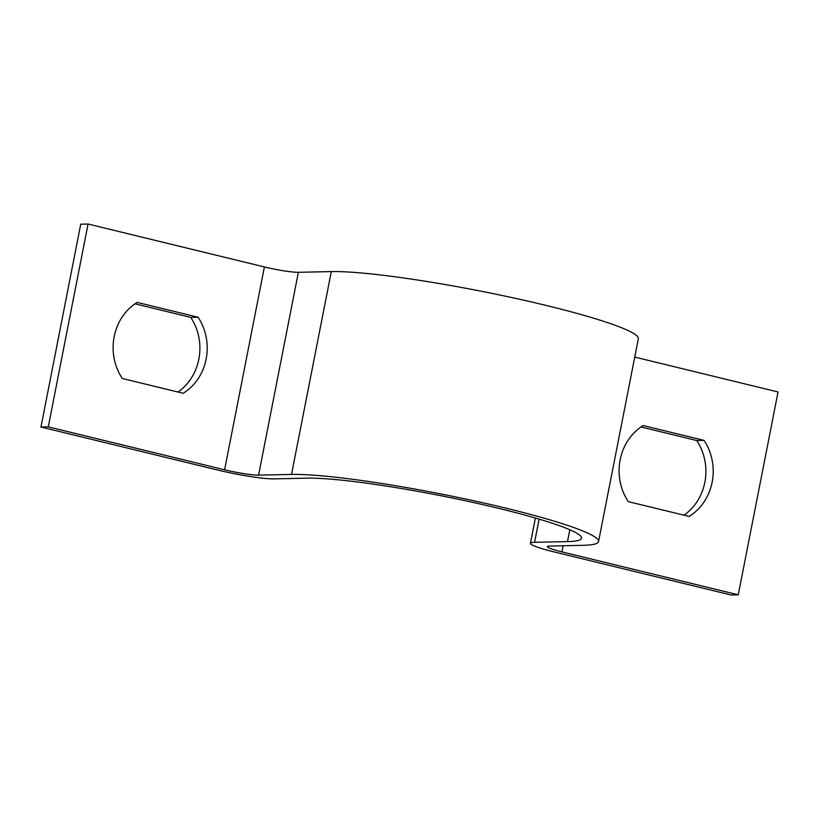 <?xml version="1.0" encoding="UTF-8"?>
<svg xmlns="http://www.w3.org/2000/svg" width="819" height="819" viewBox="0 0 819 819"><rect width="100%" height="100%" fill="white"/><g stroke="black" fill="none" stroke-linecap="round" stroke-linejoin="round"><path stroke-width="1.23" d="M738.257 594.809L561.926 551.893A25.962 2.58 -168.9 0 1 547.42 546.652A25.962 2.58 -168.9 0 1 549.907 546.048L582.841 545.331A164.455 16.329 11.1 0 0 598.556 541.543A164.455 16.329 11.1 0 0 474.355 500.9A164.455 16.329 11.1 0 0 291.513 474.426L258.579 475.143A25.962 2.58 -168.9 0 1 224.601 469.789L48.27 426.863L40.95 427.027L217.281 469.942A43.274 4.3 -168.9 0 0 273.915 478.88L306.849 478.163A147.144 14.619 11.1 0 1 470.434 501.852A147.144 14.619 11.1 0 1 581.562 538.206A147.144 14.619 11.1 0 1 567.506 541.605L534.572 542.321A43.274 4.3 -168.9 0 0 530.436 543.314A43.274 4.3 -168.9 0 0 554.606 552.047L730.937 594.973L738.257 594.809L778.05 391.973L634.735 357.094M641.021 426.975L696.723 440.53A51.935 47.062 -91.2 0 1 683.967 515.182M689.117 516.431L628.265 501.627A51.935 47.062 -91.2 0 1 643.191 425.563L704.043 440.376A51.935 47.062 -91.2 0 1 689.117 516.431M48.27 426.863L88.063 224.027L264.394 266.953A25.962 2.58 -168.9 0 0 298.372 272.307L331.306 271.591A164.455 16.329 11.1 0 1 514.148 298.065A164.455 16.329 11.1 0 1 638.349 338.708L598.556 541.543M183.128 393.284A51.935 47.062 88.8 0 0 198.055 317.219L137.203 302.406A51.935 47.062 88.8 0 0 122.277 378.47L183.128 393.284M40.95 427.027L80.743 224.191L88.063 224.027M177.979 392.025A51.935 47.062 88.8 0 0 190.735 317.373L135.033 303.818M190.735 317.373L198.055 317.219M696.723 440.53L704.043 440.376M561.926 551.893L563.124 545.761M291.513 474.426L331.306 271.591M258.579 475.143L298.372 272.307M224.601 469.789L264.394 266.953M567.506 541.605L569.829 529.75M534.572 542.321L539.117 519.133M530.436 543.314L535.401 518.038"/></g></svg>
